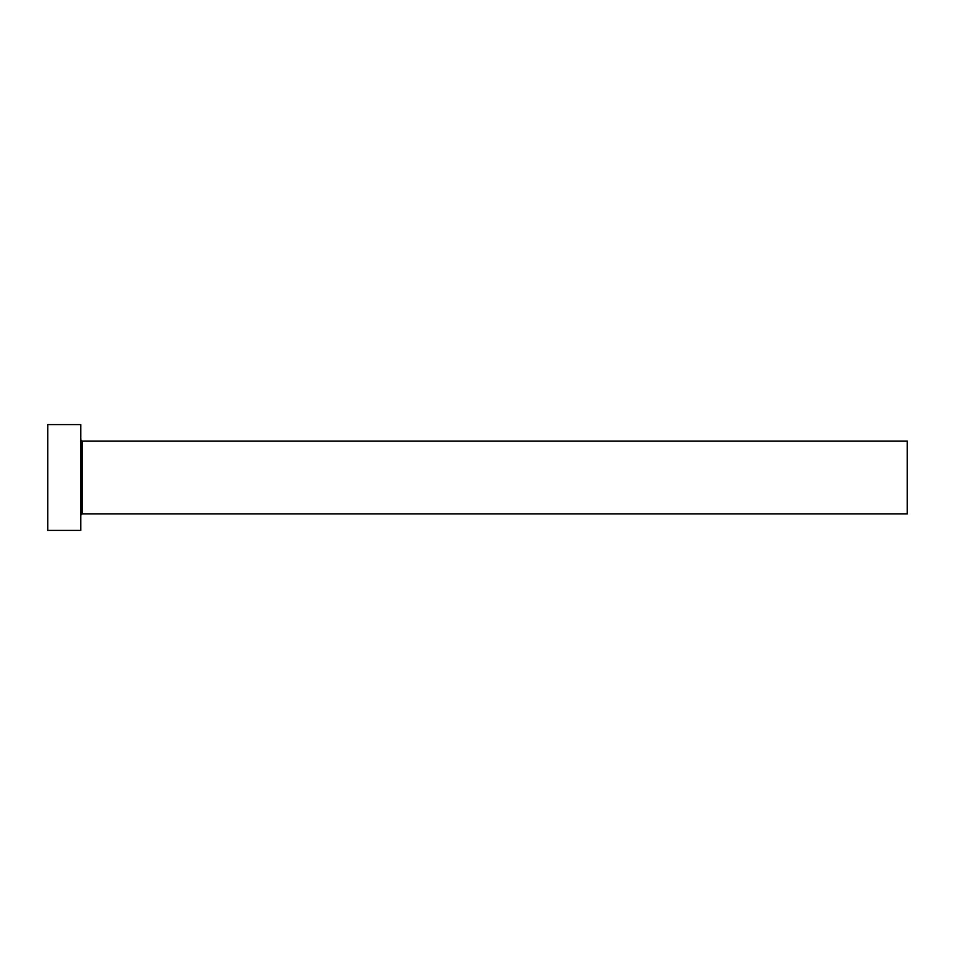 <?xml version="1.0" encoding="UTF-8"?>
<svg xmlns="http://www.w3.org/2000/svg" width="955" height="955" viewBox="0 0 955 955"><rect width="100%" height="100%" fill="white"/><g stroke="black" fill="none" stroke-linecap="round" stroke-linejoin="round"><path stroke-width="1.43" d="M82.13 513.862L82.13 441.138L907.25 441.138L907.25 513.862L82.13 513.862L80.805 515.187M80.805 477.5L80.805 530.395L47.75 530.395L47.75 424.605L80.805 424.605L80.805 477.5M82.13 441.138L80.805 439.813"/></g></svg>
